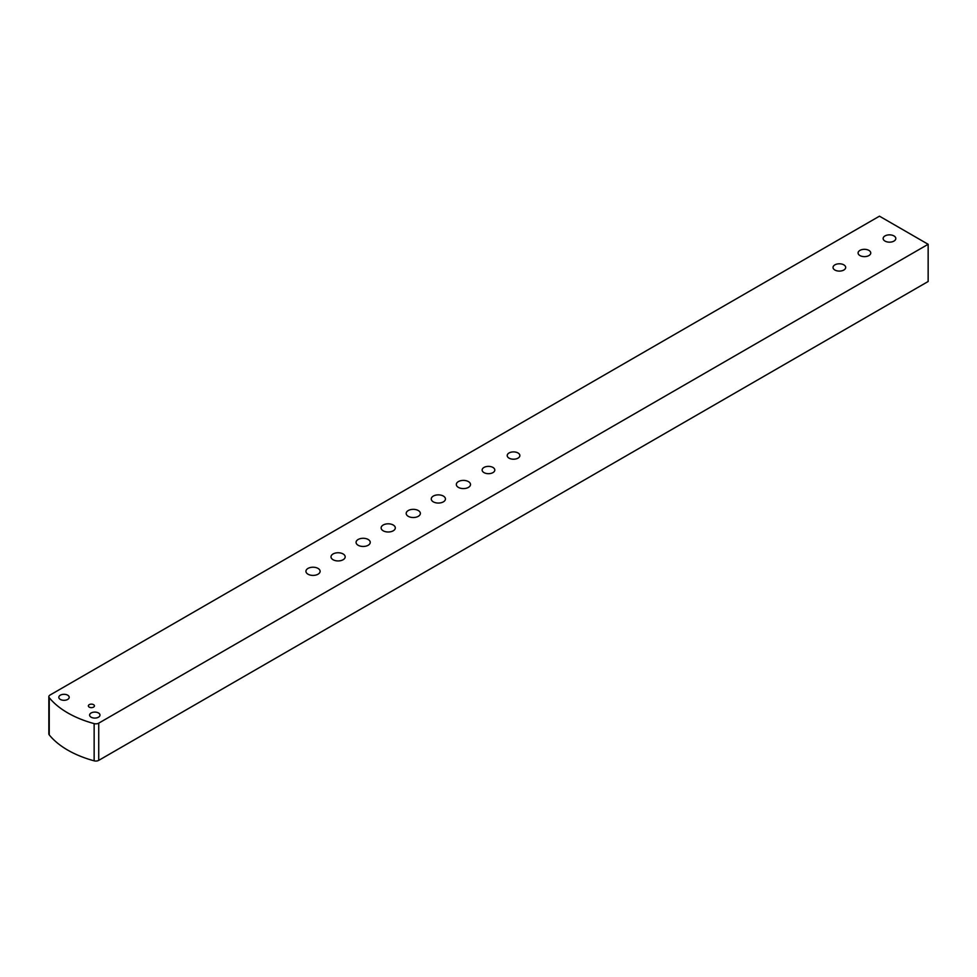 <?xml version="1.0" encoding="UTF-8"?>
<svg xmlns="http://www.w3.org/2000/svg" width="977" height="977" viewBox="0 0 977 977"><rect width="100%" height="100%" fill="white"/><g stroke="black" fill="none" stroke-linecap="round" stroke-linejoin="round"><path stroke-width="1.47" d="M48.85 696.686A4.055 2.345 0 0 1 50.035 695.038L879.459 216.173L928.15 244.287L928.15 281.498L98.726 760.362A4.055 2.345 180 0 1 94.146 760.827L94.146 723.615A93.67 54.077 180 0 1 67.767 712.917A93.67 54.077 180 0 1 49.241 697.688L49.241 734.899A4.055 2.345 180 0 1 48.85 733.898L48.85 696.686A4.055 2.345 0 0 0 49.241 697.688M94.146 760.827A93.67 54.077 180 0 1 67.767 750.128A93.67 54.077 180 0 1 49.241 734.899M89.249 707.128A3.041 1.759 0 0 0 92.559 707.507A3.041 1.759 0 0 0 94.439 705.882A3.041 1.759 0 0 0 93.548 704.649A3.041 1.759 0 0 0 90.238 704.27A3.041 1.759 0 0 0 88.357 705.882A3.041 1.759 0 0 0 89.249 707.128M98.469 712.966A5.19 2.992 180 0 1 99.984 715.091A5.19 2.992 180 0 1 96.784 717.851A5.19 2.992 180 0 1 91.13 717.203A5.19 2.992 180 0 1 89.615 715.091A5.19 2.992 180 0 1 92.815 712.318A5.19 2.992 180 0 1 98.469 712.966M60.342 699.422A5.19 2.992 0 0 0 65.996 700.082A5.19 2.992 0 0 0 69.196 697.309A5.19 2.992 0 0 0 67.682 695.184A5.19 2.992 0 0 0 62.027 694.537A5.19 2.992 0 0 0 58.815 697.309A5.19 2.992 0 0 0 60.342 699.422M318.038 568.419A7.083 4.091 180 0 1 320.114 571.313A7.083 4.091 180 0 1 315.742 575.099A7.083 4.091 180 0 1 308.011 574.207A7.083 4.091 180 0 1 305.935 571.313A7.083 4.091 180 0 1 310.32 567.527A7.083 4.091 180 0 1 318.038 568.419M343.098 553.947A7.083 4.091 180 0 1 345.174 556.841A7.083 4.091 180 0 1 340.802 560.627A7.083 4.091 180 0 1 333.084 559.736A7.083 4.091 180 0 1 331.008 556.841A7.083 4.091 180 0 1 335.38 553.067A7.083 4.091 180 0 1 343.098 553.947M368.17 539.475A7.083 4.091 180 0 1 370.246 542.369A7.083 4.091 180 0 1 365.862 546.155A7.083 4.091 180 0 1 358.144 545.264A7.083 4.091 180 0 1 356.068 542.369A7.083 4.091 180 0 1 360.44 538.596A7.083 4.091 180 0 1 368.17 539.475M393.23 525.015A7.083 4.091 180 0 1 395.306 527.91A7.083 4.091 180 0 1 390.934 531.683A7.083 4.091 180 0 1 383.204 530.804A7.083 4.091 180 0 1 381.128 527.91A7.083 4.091 180 0 1 385.5 524.124A7.083 4.091 180 0 1 393.23 525.015M468.423 481.6A7.083 4.091 180 0 1 470.499 484.494A7.083 4.091 180 0 1 466.114 488.28A7.083 4.091 180 0 1 458.396 487.389A7.083 4.091 180 0 1 456.32 484.494A7.083 4.091 180 0 1 460.692 480.708A7.083 4.091 180 0 1 468.423 481.6M418.29 510.544A7.083 4.091 180 0 1 420.366 513.438A7.083 4.091 180 0 1 415.994 517.212A7.083 4.091 180 0 1 408.264 516.332A7.083 4.091 180 0 1 406.188 513.438A7.083 4.091 180 0 1 410.572 509.652A7.083 4.091 180 0 1 418.29 510.544M443.363 496.072A7.083 4.091 180 0 1 445.439 498.966A7.083 4.091 180 0 1 441.054 502.74A7.083 4.091 180 0 1 433.336 501.86A7.083 4.091 180 0 1 431.26 498.966A7.083 4.091 180 0 1 435.632 495.18A7.083 4.091 180 0 1 443.363 496.072M483.994 472.612A6.326 3.652 0 0 0 490.894 473.405A6.326 3.652 0 0 0 494.802 470.022A6.326 3.652 0 0 0 492.945 467.446A6.326 3.652 0 0 0 486.045 466.652A6.326 3.652 0 0 0 482.137 470.022A6.326 3.652 0 0 0 483.994 472.612M509.054 458.14A6.326 3.652 0 0 0 515.954 458.934A6.326 3.652 0 0 0 519.862 455.551A6.326 3.652 0 0 0 518.005 452.974A6.326 3.652 0 0 0 511.105 452.18A6.326 3.652 0 0 0 507.21 455.551A6.326 3.652 0 0 0 509.054 458.14M834.883 270.031A6.326 3.652 0 0 0 841.771 270.824A6.326 3.652 0 0 0 845.679 267.442A6.326 3.652 0 0 0 843.835 264.852A6.326 3.652 0 0 0 836.935 264.071A6.326 3.652 0 0 0 833.027 267.442A6.326 3.652 0 0 0 834.883 270.031M859.943 255.559A6.326 3.652 0 0 0 866.843 256.353A6.326 3.652 0 0 0 870.751 252.97A6.326 3.652 0 0 0 868.895 250.393A6.326 3.652 0 0 0 861.995 249.599A6.326 3.652 0 0 0 858.087 252.97A6.326 3.652 0 0 0 859.943 255.559M885.003 241.087A6.326 3.652 0 0 0 891.903 241.881A6.326 3.652 0 0 0 895.811 238.498A6.326 3.652 0 0 0 893.955 235.921A6.326 3.652 0 0 0 887.055 235.127A6.326 3.652 0 0 0 883.147 238.498A6.326 3.652 0 0 0 885.003 241.087M94.146 723.615A4.055 2.345 0 0 0 98.726 723.151L98.726 760.362M928.15 244.287L98.726 723.151"/></g></svg>
